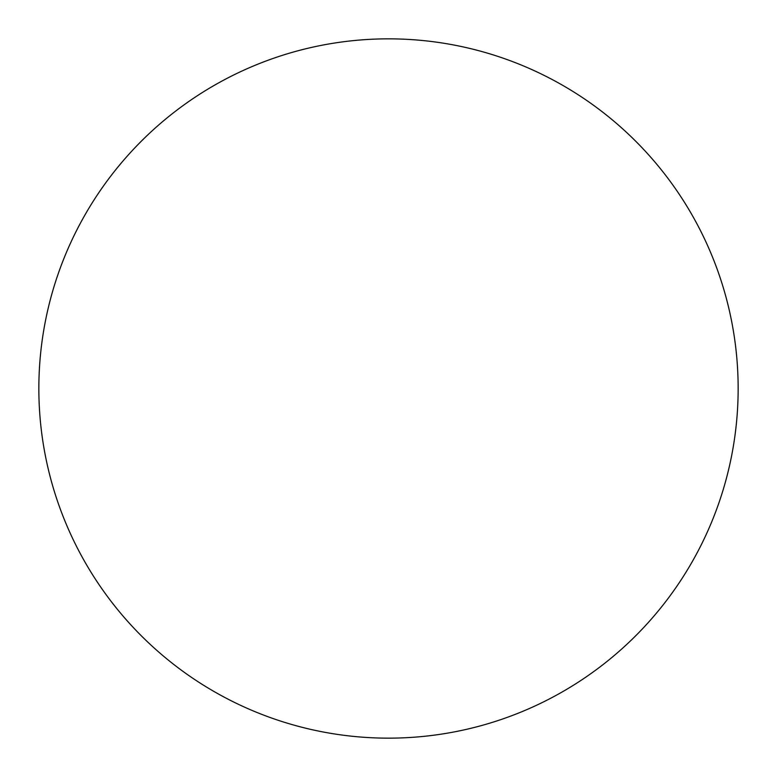<?xml version="1.0" encoding="UTF-8"?>
<svg xmlns="http://www.w3.org/2000/svg" width="777" height="777" viewBox="0 0 777 777"><rect width="100%" height="100%" fill="white"/><g stroke="black" fill="none" stroke-linecap="round" stroke-linejoin="round"><path stroke-width="1.17" d="M388.5 738.15A349.65 349.65 0 0 0 738.15 388.5A349.65 349.65 0 0 0 388.5 38.85A349.65 349.65 0 0 0 38.85 388.5A349.65 349.65 0 0 0 388.5 738.15"/></g></svg>

